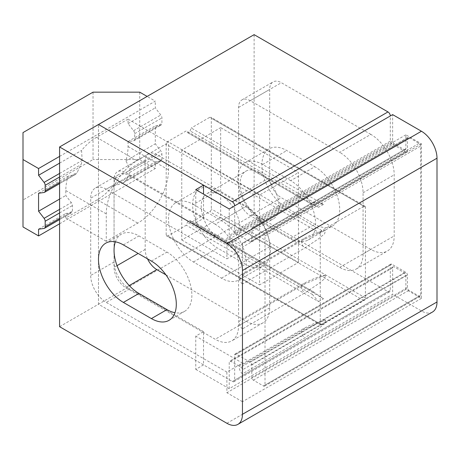 <?xml version="1.0" encoding="UTF-8"?>
<svg xmlns="http://www.w3.org/2000/svg" width="460" height="460" viewBox="0 0 460 460"><rect width="100%" height="100%" fill="white"/><g stroke="black" fill="none" stroke-linecap="round" stroke-linejoin="round"><path stroke-width="0.34" stroke-dasharray="2.3 1.72" d="M323.518 204.401L318.579 207.253L311.483 204.194L310.885 203.101C311.552 202.785 312.967 202.785 315.134 203.101L323.518 204.401L191.228 128.018L190.101 130.916A2.202 1.271 120 0 1 188.755 132.589A2.202 1.271 120 0 1 187.657 132.698A2.202 1.271 120 0 1 187.41 132.474L186.283 130.876L167.745 141.576A2.202 1.271 120 0 0 166.186 144.273L166.186 235.031A2.202 1.271 120 0 0 166.646 236.037A2.202 1.271 120 0 0 167.745 235.928L186.283 225.227L187.41 222.329A2.202 1.271 120 0 1 189.853 220.547A2.202 1.271 120 0 1 190.101 220.771L191.228 222.37L209.766 211.669A2.202 1.271 120 0 0 211.324 208.972L211.324 118.214A2.202 1.271 120 0 0 210.87 117.208A2.202 1.271 120 0 0 209.766 117.317L191.228 128.018M318.579 207.253L186.283 130.876M318.579 301.605L323.518 298.753L313.685 292.037L312.443 294.515L318.579 301.605L186.283 225.227M323.518 298.753L191.228 222.37M321.827 324.886L363.848 300.627A2.202 1.271 120 0 0 365.407 297.93L365.407 207.172A2.202 1.271 120 0 0 364.952 206.166A2.202 1.271 120 0 0 363.848 206.275L321.827 230.535A2.202 1.271 120 0 0 320.269 233.231L320.269 323.99A2.202 1.271 120 0 0 320.729 324.996A2.202 1.271 120 0 0 321.827 324.886L167.745 235.928M290.697 180.665L262.683 164.49A35.219 20.332 -120 0 0 245.077 162.748A35.219 20.332 -120 0 0 239.677 190.969A35.219 20.332 -120 0 0 262.683 222.002L290.697 238.177A35.219 20.332 -120 0 0 308.309 239.919A35.219 20.332 -120 0 0 313.709 211.698A35.219 20.332 -120 0 0 290.697 180.665L314.824 166.738A35.219 20.332 60 0 1 337.83 197.771A35.219 20.332 60 0 1 332.43 225.992A35.219 20.332 60 0 1 314.824 224.25L286.81 208.075A35.219 20.332 60 0 1 263.804 177.037A35.219 20.332 60 0 1 269.198 148.821A35.219 20.332 60 0 1 286.81 150.564L314.824 166.738M217.551 190.549L245.565 206.724A35.219 20.332 60 0 1 268.571 237.757A35.219 20.332 60 0 1 263.172 265.978A35.219 20.332 60 0 1 245.565 264.236L217.551 248.061A35.219 20.332 60 0 1 194.54 217.028A35.219 20.332 60 0 1 199.939 188.807A35.219 20.332 60 0 1 217.551 190.549L193.424 204.476L221.438 220.65A35.219 20.332 60 0 1 244.444 251.689A35.219 20.332 60 0 1 239.05 279.904A35.219 20.332 60 0 1 221.438 278.162L193.424 261.987A35.219 20.332 60 0 1 170.418 230.954A35.219 20.332 60 0 1 175.818 202.733A35.219 20.332 60 0 1 193.424 204.476M59.576 156.406L155.296 101.142L147.119 96.422M23 132.589L23 199.985L93.035 159.551L93.035 92.155M23 199.985L23 226.941M139.731 92.155L139.731 159.551L93.035 159.551M139.731 159.551L155.296 168.538L155.296 161.799L160.799 161.046A3.3 1.909 -120 0 0 161.224 160.902A3.3 1.909 -120 0 0 161.908 159.39L161.908 153.87A3.3 1.909 -120 0 0 160.799 150.938L155.296 143.825L155.296 125.856L160.799 125.103A3.3 1.909 -120 0 0 161.224 124.959A3.3 1.909 -120 0 0 161.908 123.447L161.908 117.927A3.3 1.909 -120 0 0 160.799 114.994L155.296 107.881L155.296 101.142M59.576 223.796L155.296 168.538M128.058 119.111L96.537 137.31A43.47 25.099 120 0 0 81.57 150.443L82.162 160.396L81.144 164.553A43.47 25.099 120 0 0 77.332 172.276L75.653 174.363L67.948 176.283A43.47 25.099 120 0 0 65.803 190.549L65.803 195.494L71.306 202.607A3.3 1.909 60 0 1 72.415 205.539L72.415 211.059A3.3 1.909 60 0 1 71.731 212.572A3.3 1.909 60 0 1 71.306 212.71L65.803 213.463L65.803 217.959L97.319 199.761A43.47 25.099 120 0 0 112.286 186.628L123.521 182.672L125.942 180.153A43.47 25.099 120 0 0 129.754 172.431L129.829 168.82L125.908 160.787A43.47 25.099 120 0 0 128.058 146.521L128.058 141.576L133.567 140.823A3.3 1.909 -120 0 0 133.987 140.685A3.3 1.909 -120 0 0 134.671 139.173L134.671 133.653A3.3 1.909 -120 0 0 133.567 130.72L128.058 123.608L128.058 119.111L168.521 142.479L137.005 160.672A43.47 25.099 120 0 0 106.266 213.911L106.266 241.322L137.781 223.123A43.47 25.099 120 0 0 168.521 169.884L168.521 142.479M65.803 217.959L106.266 241.322M59.576 326.686L98.486 304.221L98.486 124.505L98.486 304.221L232.334 381.501A3.3 1.909 -120 0 0 233.985 381.662A3.3 1.909 -120 0 0 234.669 380.15L234.669 354.988A2.202 1.271 -120 0 1 235.123 353.981A2.202 1.271 -120 0 1 236.227 354.091L250.234 362.181A2.202 1.271 -120 0 1 251.787 364.878L251.787 377.453A2.202 1.271 -120 0 0 253.345 380.15L263.465 385.992A2.202 1.271 -120 0 0 264.563 386.101A2.202 1.271 -120 0 0 265.017 385.095L265.017 235.928A2.202 1.271 -120 0 0 263.465 233.231L253.345 227.389A2.202 1.271 -120 0 0 252.247 227.28A2.202 1.271 -120 0 0 251.787 228.292L251.787 240.867A2.202 1.271 -120 0 1 251.332 241.88A2.202 1.271 -120 0 1 250.234 241.77L236.227 233.68A2.202 1.271 -120 0 1 234.669 230.983L234.669 205.827L390.31 115.966L390.31 141.128A2.202 1.271 -120 0 0 391.862 143.825L405.869 151.909A2.202 1.271 -120 0 0 406.973 152.018A2.202 1.271 -120 0 0 407.428 151.012L407.428 138.431A2.202 1.271 -120 0 1 407.882 137.425A2.202 1.271 -120 0 1 408.986 137.534L419.1 143.376A2.202 1.271 -120 0 1 420.659 146.073L420.659 295.234A2.202 1.271 -120 0 1 420.204 296.246A2.202 1.271 -120 0 1 419.1 296.136L408.986 290.294A2.202 1.271 -120 0 1 407.428 287.598L407.428 275.017A2.202 1.271 -120 0 0 405.869 272.32L391.862 264.236A2.202 1.271 -120 0 0 390.764 264.126A2.202 1.271 -120 0 0 390.31 265.132L390.31 290.294A3.3 1.909 -120 0 1 389.626 291.807A3.3 1.909 -120 0 1 387.975 291.64L254.121 214.366L254.121 34.649M405.869 148.764A2.202 1.271 60 0 1 405.415 149.776L241.994 244.122A2.202 1.271 60 0 0 242.449 243.116L405.869 148.764L405.869 134.837L421.435 143.825L421.435 298.379L405.869 289.397L226.889 392.731L226.889 372.065L242.449 363.078L195.759 336.122L203.538 331.625L203.538 364.878L98.486 304.221L254.121 214.366M215.217 224.244L125.724 172.58A16.508 9.533 -120 0 0 117.467 171.758A16.508 9.533 -120 0 0 114.051 179.32L114.051 267.381A16.508 9.533 -120 0 0 125.724 287.598L215.217 339.267A33.017 19.061 -120 0 0 231.725 340.9A33.017 19.061 -120 0 0 238.562 325.789L238.562 264.684A33.017 19.061 -120 0 0 215.217 224.244L246.341 206.275L156.848 154.606A16.508 9.533 -120 0 0 148.597 153.789A16.508 9.533 -120 0 0 145.176 161.345L145.176 249.406A16.508 9.533 -120 0 0 147.511 258.842M370.852 134.389L281.359 82.719A16.508 9.533 -120 0 0 273.108 81.903A16.508 9.533 -120 0 0 269.686 89.459L269.686 177.52A16.508 9.533 -120 0 0 281.359 197.742L370.852 249.406A33.017 19.061 -120 0 0 387.36 251.045A33.017 19.061 -120 0 0 394.197 235.928L394.197 174.823A33.017 19.061 -120 0 0 370.852 134.389L339.727 152.358L250.234 100.694A16.508 9.533 -120 0 0 241.977 99.877A16.508 9.533 -120 0 0 238.562 107.433L238.562 195.494A16.508 9.533 -120 0 0 250.234 215.711L339.727 267.381A33.017 19.061 -120 0 0 356.235 269.014A33.017 19.061 -120 0 0 363.072 253.903L363.072 192.797A33.017 19.061 -120 0 0 339.727 152.358M128.058 141.576L155.296 125.856M128.058 123.608L155.296 107.881M112.286 186.628L155.296 161.799M125.908 160.787L155.296 143.825M59.576 163.145L81.57 150.443M38.565 229.189L65.803 213.463M59.576 199.088L65.803 195.494M38.565 193.246L67.948 176.283M165.922 274.861L246.341 321.293A33.017 19.061 -120 0 0 262.85 322.931A33.017 19.061 -120 0 0 269.686 307.815L269.686 246.709A33.017 19.061 -120 0 0 246.341 206.275M259.572 172.58A27.514 15.887 -120 0 0 245.812 171.218A27.514 15.887 -120 0 0 241.598 193.263A27.514 15.887 -120 0 0 259.572 217.511A27.514 15.887 -120 0 0 273.326 218.868A27.514 15.887 -120 0 0 277.547 196.822A27.514 15.887 -120 0 0 259.572 172.58M220.662 195.046A27.514 15.887 -120 0 0 206.902 193.683A27.514 15.887 -120 0 0 202.687 215.728A27.514 15.887 -120 0 0 220.662 239.97A27.514 15.887 -120 0 0 234.416 241.333A27.514 15.887 -120 0 0 238.636 219.288A27.514 15.887 -120 0 0 220.662 195.046M298.483 262.436L298.483 172.58L220.662 127.65L220.662 217.511L298.483 262.436L259.572 284.901L259.572 195.04L298.483 172.58M259.572 195.04L181.752 150.115L220.662 127.65M181.752 150.115L181.752 239.97L220.662 217.511M181.752 239.97L259.572 284.901M405.415 149.776A2.202 1.271 60 0 1 404.317 149.667L394.197 143.825L230.776 238.177A2.202 1.271 60 0 1 229.224 235.48L229.224 208.972M394.197 143.825A2.202 1.271 60 0 1 392.644 141.128L392.644 114.62M203.538 331.625L129.611 288.943A22.011 12.707 60 0 1 114.051 261.987L114.051 184.707A22.011 12.707 60 0 1 118.605 174.633A22.011 12.707 60 0 1 129.611 175.726L203.538 218.408L195.759 222.899L242.449 249.855L226.889 258.842L226.889 238.177L242.449 247.158L242.449 275.017L304.704 239.073L325.542 230.103L324.616 233.801L318.038 239.165L304.704 248.061L242.449 284.004L242.449 319.947L304.704 284.004L325.542 275.034L324.616 278.731L318.038 284.096L304.704 292.986L242.449 328.929L242.449 364.872L304.704 328.929L325.542 319.964L324.616 323.662L318.038 329.026L304.704 337.916L242.449 373.859L242.449 401.718L226.889 392.731M195.759 222.899L195.759 189.652M230.776 238.177L240.896 244.013A2.202 1.271 60 0 0 241.994 244.122M242.449 243.116L242.449 249.855M226.889 372.065L106.266 302.421A22.011 12.707 60 0 1 90.701 275.465L90.701 198.185A22.011 12.707 60 0 1 95.26 188.111A22.011 12.707 60 0 1 106.266 189.204L226.889 258.842M405.869 134.837L226.889 238.177M203.538 218.408L203.538 194.143M203.538 364.878L195.759 369.368L195.759 336.122M242.449 363.078L242.449 369.817A2.202 1.271 60 0 0 240.896 367.12L230.776 361.278A2.202 1.271 60 0 0 229.678 361.169A2.202 1.271 60 0 0 229.224 362.181L229.224 388.688L392.644 294.337L392.644 267.829A2.202 1.271 60 0 1 393.099 266.823A2.202 1.271 60 0 1 394.197 266.932L230.776 361.278M195.759 369.368L229.224 388.688M405.869 289.397L405.869 275.465A2.202 1.271 60 0 0 404.317 272.768L394.197 266.932M432.44 312.053A22.011 12.707 60 0 1 421.435 310.96L392.644 294.337M421.435 298.379L242.449 401.718M421.435 143.825L242.449 247.158M115.374 241.816A35.219 20.332 60 0 1 121.342 234.186A35.219 20.332 60 0 1 138.949 235.928L166.968 252.103A35.219 20.332 60 0 1 189.974 283.136A35.219 20.332 60 0 1 184.575 311.357A35.219 20.332 60 0 1 174.978 312.708M242.449 373.859A5.641 3.254 60 0 1 239.493 368.943A5.641 3.254 60 0 1 240.505 364.987A5.641 3.254 60 0 1 242.449 364.872M242.449 284.004A5.641 3.254 60 0 1 239.493 279.082A5.641 3.254 60 0 1 240.505 275.132A5.641 3.254 60 0 1 242.449 275.017M242.449 328.929A5.641 3.254 60 0 1 239.493 324.012A5.641 3.254 60 0 1 240.505 320.056A5.641 3.254 60 0 1 242.449 319.947M315.134 203.101L190.101 130.916M312.443 204.66L187.41 132.474M315.134 292.962L190.101 220.771M312.443 294.515L187.41 222.329M363.848 300.627L209.766 211.669M321.827 230.535L167.745 141.576M363.848 206.275L209.766 117.317M262.683 164.49L286.81 150.564M221.438 220.65L245.565 206.724M262.683 222.002L286.81 208.075M193.424 261.987L217.551 248.061M290.697 238.177L314.824 224.25M221.438 278.162L245.565 264.236M97.319 199.761L137.781 223.123M128.058 146.521L168.521 169.884M96.537 137.31L137.005 160.672M65.803 190.549L106.266 213.911M232.334 381.501L387.975 291.64M234.669 380.15L390.31 290.294M234.669 354.988L390.31 265.132M236.227 354.091L391.862 264.236M250.234 362.181L405.869 272.32M251.787 364.878L407.428 275.017M251.787 377.453L407.428 287.598M253.345 380.15L408.986 290.294M263.465 385.992L419.1 296.136M265.017 385.095L420.659 295.234M265.017 235.928L420.659 146.073M263.465 233.231L419.1 143.376M253.345 227.389L408.986 137.534M251.787 228.292L407.428 138.431M251.787 240.867L407.428 151.012M250.234 241.77L405.869 151.909M236.227 233.68L391.862 143.825M234.669 230.983L390.31 141.128M133.567 140.823L160.799 125.103M134.671 139.173L161.908 123.447M134.671 133.653L161.908 117.927M133.567 130.72L160.799 114.994M122.711 183.034L160.799 161.046M125.942 180.153L161.908 159.39M129.754 172.431L161.908 153.87M129.829 168.82L160.799 150.938M44.074 228.436L71.306 212.71M59.576 218.471L72.415 211.059M59.576 212.951L72.415 205.539M59.576 209.38L71.306 202.607M44.074 192.493L75.043 174.61M59.576 182.528L77.332 172.276M59.576 177.008L81.144 164.553M59.576 173.437L82.162 160.396M156.848 154.606L125.724 172.58M145.176 161.345L114.051 179.32M145.176 249.406L138.172 253.448M117.024 265.661L114.051 267.381M129.248 285.562L125.724 287.598M246.341 321.293L215.217 339.267M269.686 307.815L238.562 325.789M269.686 246.709L238.562 264.684M250.234 100.694L281.359 82.719M238.562 107.433L269.686 89.459M238.562 195.494L269.686 177.52M250.234 215.711L281.359 197.742M339.727 267.381L370.852 249.406M363.072 253.903L394.197 235.928M363.072 192.797L394.197 174.823M365.407 207.172L211.324 118.214M320.269 233.231L166.186 144.273M320.269 323.99L166.186 235.031M365.407 297.93L211.324 208.972M392.644 141.128L229.224 235.48M129.611 175.726L106.266 189.204M129.611 288.943L106.266 302.421M392.644 267.829L229.224 362.181M226.889 423.28L421.435 310.96M114.051 261.987L90.701 275.465M114.051 184.707L90.701 198.185M405.869 275.465L242.449 369.817M404.317 149.667L240.896 244.013M404.317 272.768L240.896 367.12M304.704 284.004A5.641 3.254 -120 0 0 302.76 284.113A5.641 3.254 -120 0 0 301.754 288.069A5.641 3.254 -120 0 0 304.704 292.986M304.704 239.073A5.641 3.254 -120 0 0 302.76 239.189A5.641 3.254 -120 0 0 301.754 243.139A5.641 3.254 -120 0 0 304.704 248.061M304.704 328.929A5.641 3.254 -120 0 0 302.76 329.044A5.641 3.254 -120 0 0 301.754 333A5.641 3.254 -120 0 0 304.704 337.916M123.389 244.915L138.949 235.928M151.403 261.09L166.968 252.103M311.483 204.194L187.657 132.698M313.685 292.037L189.853 220.547M245.077 162.748L269.198 148.821M175.818 202.733L199.939 188.807M308.309 239.919L332.43 225.992M239.05 279.904L263.172 265.978M233.985 381.662L389.626 291.807M235.123 353.981L390.764 264.126M264.563 386.101L420.204 296.246M252.247 227.28L407.882 137.425M251.332 241.88L406.973 152.018M133.987 140.685L161.224 124.959M123.516 182.672L161.224 160.902M59.576 219.587L71.731 212.572M59.576 183.643L75.653 174.363M148.597 153.789L117.467 171.758M262.85 322.931L231.725 340.9M241.977 99.877L273.108 81.903M356.235 269.014L387.36 251.045M364.952 206.166L210.87 117.208M320.729 324.996L166.646 236.037M206.902 193.683L245.812 171.218M234.416 241.333L273.326 218.868M118.605 174.633L95.26 188.111M393.099 266.823L229.678 361.169M325.542 275.034C317.613 276.92 310.017 279.945 302.76 284.113L240.505 320.056M325.542 230.103C317.613 231.989 310.017 235.02 302.76 239.189L240.505 275.132M325.542 319.964C317.613 321.85 310.017 324.875 302.76 329.044L240.505 364.987M105.777 243.167L121.342 234.186M169.01 320.344L184.575 311.357"/><path stroke-width="0.69" d="M23 159.551L23 226.941L38.565 235.928L38.565 229.189L44.074 228.436A3.3 1.909 -120 0 0 44.493 228.292A3.3 1.909 -120 0 0 45.178 226.786L45.178 221.26A3.3 1.909 -120 0 0 44.074 218.333L38.565 211.22L38.565 193.246L44.074 192.493A3.3 1.909 -120 0 0 44.493 192.349A3.3 1.909 -120 0 0 45.178 190.842L45.178 185.317A3.3 1.909 -120 0 0 44.074 182.384L38.565 175.277L38.565 168.532L23 159.551L23 132.589L93.035 92.155L139.731 92.155L147.119 96.422M38.565 168.532L59.576 156.406M38.565 235.928L59.576 223.796M390.31 115.966A3.3 1.909 -120 0 0 387.975 111.924L254.121 34.649L98.486 124.505L203.538 185.156L195.759 189.652L229.224 208.972L392.644 114.62L421.435 131.244A22.011 12.707 60 0 1 437 158.2L242.449 270.52A22.011 12.707 -120 0 0 226.889 243.564L59.576 146.97L98.486 124.505L232.334 201.779L387.975 111.924M234.669 205.827A3.3 1.909 -120 0 0 232.334 201.779M38.565 175.277L59.576 163.145M38.565 211.22L59.576 199.088M147.511 258.842A16.508 9.533 -120 0 0 156.848 269.623L165.922 274.861M203.538 194.143L203.538 185.156M59.576 146.97L59.576 326.686L226.889 423.28A22.011 12.707 -120 0 0 237.895 424.373L432.44 312.053A22.011 12.707 60 0 0 437 301.973L437 158.2M237.895 424.373A22.011 12.707 -120 0 0 242.449 414.299L242.449 270.52M151.403 261.09A35.219 20.332 60 0 1 174.409 292.123A35.219 20.332 60 0 1 169.01 320.344A35.219 20.332 60 0 1 151.403 318.596L123.389 302.421A35.219 20.332 60 0 1 100.378 271.388A35.219 20.332 60 0 1 105.777 243.167A35.219 20.332 60 0 1 123.389 244.915L151.403 261.09M174.978 312.708A35.219 20.332 60 0 1 166.968 309.615L138.949 293.44A35.219 20.332 60 0 1 115.374 241.816M45.178 226.786L59.576 218.471M45.178 221.26L59.576 212.951M44.074 218.333L59.576 209.38M45.178 190.842L59.576 182.528M45.178 185.317L59.576 177.008M44.074 182.384L59.576 173.437M138.172 253.448L117.024 265.661M156.848 269.623L129.248 285.562M437 301.973L242.449 414.299M226.889 243.564L421.435 131.244M151.403 318.596L166.968 309.615M123.389 302.421L138.949 293.44M44.493 228.292L59.576 219.587M44.493 192.349L59.576 183.643"/></g></svg>
